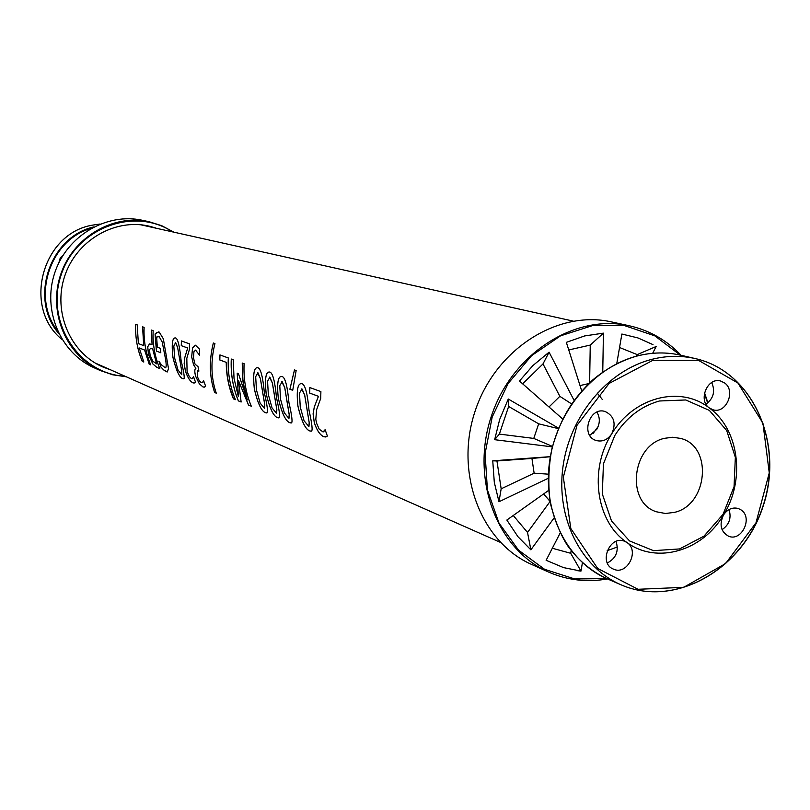 <?xml version="1.0" encoding="UTF-8"?>
<svg xmlns="http://www.w3.org/2000/svg" width="810" height="810" viewBox="0 0 810 810"><rect width="100%" height="100%" fill="white"/><g stroke="black" fill="none" stroke-linecap="round" stroke-linejoin="round"><path stroke-width="1.21" d="M589.619 382.755L590.247 345.09L603.43 333.143L602.751 372.043M602.275 399.411L597.233 393.032M581.712 390.916L566.352 342.346L584.688 335.927L603.43 333.143M636.417 356.167L637.227 354.608L656.161 346.488L652.658 353.302M619.549 347.5L637.227 354.608M652.992 344.635L637.936 337.932L621.878 334.034L616.764 363.66M707.677 403.086L704.396 393.427M680.228 355.094L654.774 335.836L624.753 325.681L592.474 325.62L560.55 335.826L531.623 355.62L508.153 383.464L492.186 417.059L485.089 453.57L487.428 489.908L498.95 523.017L518.572 550.192L544.583 569.308L574.766 578.968L606.68 578.583M519.473 381.034L562.727 419.043L519.473 381.034L532.818 365.634L549.079 352.168L542.994 363.933L522.865 383.575M574.087 400.403L549.079 352.168M558.556 428.176L508.275 399.036L499.689 419.418L494.657 439.688L552.349 446.877M550.243 456.668L492.753 460.819L494.302 482.365L498.98 501.755L548.198 478.305M548.623 490.394L506.847 520.04L517.954 536.696L530.874 549.828L554.081 517.934M560.186 532.97L546.132 560.277L563.527 567.607L580.972 571.101L582.41 562.737M590.247 345.09L568.752 349.95M588.749 383.586L580.021 385.57M611.378 321.884C557.341 309.663 495.021 349.626 475.014 411.44C454.43 473.07 480.867 542.214 531.613 564.438L548.319 571.941C567.172 580.233 586.906 582.562 607.51 578.937M707.94 402.864L704.528 392.809M681.109 355.296C666.66 340.129 649.377 330.288 629.269 325.762C574.614 313.399 511.505 354 491.184 416.765C470.296 479.338 496.986 549.474 548.309 571.941M542.994 363.933L559.852 396.333L549.241 406.752M559.852 396.333L571.698 403.987M552.572 446.472L533.77 438.423L499.375 434.099L494.657 439.688M508.275 399.036L508.629 406.468L499.375 434.099M508.629 406.468L538.66 423.822L533.77 438.423M538.66 423.822L558.363 428.632M548.421 474.174L534.124 473.182L501.167 488.815L498.98 501.755M492.753 460.819L496.945 460.971L501.167 488.815M496.945 460.971L531.937 458.44L534.124 473.182M531.937 458.44L550.233 456.739M550.041 501.542L527.523 532.443L530.874 549.828M513.256 515.494L527.523 532.443M543.682 493.908L550 501.339M571.182 550.567L570.706 553.281L580.972 571.101L577.327 570.655M552.319 548.249L570.706 553.281M607.196 550.648L617.402 546.993M616.046 541.414C619.053 551.023 616.147 558.212 607.338 562.98M589.771 435.405L596.798 429.29C600.088 423.326 600.139 417.606 596.929 412.128M711.686 382.522C715.463 391.2 713.569 398.429 706.026 404.22M722.054 529.679C729.263 524.678 731.592 517.965 729.03 509.561M598.185 426.475L593.173 433.401M709.307 407.957L713.053 409.789C726.145 414.072 736.158 390.764 724.596 382.938L720.566 381.014C707.505 377.025 697.774 400.282 709.307 407.957C739.165 429.381 745.585 479.986 723.462 515.049C727.481 509.176 732.432 506.999 738.325 508.508L741.18 509.996C753.108 517.772 741.707 541.769 728.686 536.281C720.809 531.846 719.067 524.769 723.462 515.049C702.553 550.992 656.93 564.54 627.031 542.568L624.723 541.323C609.748 534.59 598.104 563.476 613.504 569.146C627.142 575.718 639.87 550.658 627.031 542.568C596.241 522.146 588.576 469.901 611.692 433.917C607.601 439.84 602.458 442.037 596.271 440.529C580.071 436.134 589.336 406.083 605.202 411.531C614.183 415.996 616.339 423.458 611.692 433.917C633.531 396.981 680.39 385.074 709.307 407.957M659.441 400.99L685.756 399.968L709.357 410.407L726.722 430.576L735.348 457.336L734.052 486.688L723.067 514.309L703.991 536.139L679.6 548.937L653.467 550.658L629.532 540.918L611.52 521.012L602.306 493.928L603.44 463.857L614.78 435.527C626.191 417.646 641.085 406.134 659.441 400.99M664.534 438.311L672.715 437.248L680.683 438.423C712.911 446.148 707.991 504.751 674.639 512.335L665.445 513.5L656.535 511.809C625.603 502.676 631.729 445.277 664.534 438.311M142.297 361.382L142.276 361.392C137.325 349.697 135.128 337.345 135.695 324.324L137.224 324.881L138.368 343.561L143.714 345.637L142.57 326.815L144.119 327.382C143.542 340.554 145.76 353.059 150.751 364.875L149.212 364.216L144.625 350.072L139.269 347.966L143.815 362.019L142.297 361.382C137.366 349.707 135.169 337.375 135.715 324.375M143.734 345.627L142.59 326.825M143.815 362.019L142.276 361.392M139.269 347.966L144.625 350.072M149.212 364.216L144.595 350.082M150.751 364.875L149.192 364.227M181.774 374.666L181.815 371.456L177.653 347.591L175.335 342.458M175.648 342.519L173.826 346.072L174.646 358.04L178.018 369.998L181.673 374.696L181.794 371.466L177.633 347.591L175.648 342.519M183.88 378.756L182.908 378.665C179.547 377.754 176.226 370.646 172.945 357.362C171.517 344.26 172.307 337.77 175.294 337.922M182.888 378.685C179.526 377.764 176.205 370.656 172.925 357.372C171.487 344.027 172.317 337.547 175.405 337.922L175.81 338.023C177.947 339.025 179.709 346.528 181.096 360.521C184.022 372.752 184.893 378.847 183.698 378.817L182.888 378.685M184.862 357.281L187.697 348.017L181.268 345.647L181.41 340.929L189.469 343.855L189.358 349.697L186.816 358.324L187.08 371.415L189.256 376.468L191.413 378.645L192.851 378.219L193.529 376.68L195.483 382.057L194.208 383.039L193.013 382.877C190.228 381.611 187.687 377.642 185.409 370.98L184.184 363.437L184.862 357.281L187.718 348.017L181.298 345.647L181.389 340.919M194.613 382.887L193.033 382.867C190.208 381.621 187.667 377.652 185.379 370.99L184.164 363.447L184.842 357.281M192.304 378.665L193.448 376.65M198.885 371.101L197.478 370.788M204.808 386.998L203.026 386.977L199.3 383.707L195.625 376.204C194.461 371.638 194.542 369.026 195.878 368.368L193.529 364.672L191.686 356.795L192.547 347.966L195.473 345.212L199.584 349.242L199.574 355.155L195.504 350.112M193.529 364.672L191.656 356.805L192.577 347.966L195.321 345.202M202.338 382.735L203.543 380.7M199.473 355.104L195.605 350.112L193.924 351.753L193.509 357.888L195.007 364.115L198.025 366.647L198.885 371.122L197.63 370.767L197.265 376.407L199.341 380.872L201.406 382.705L202.905 382.3L203.634 380.73L205.598 386.147L204.333 387.17L203.006 386.988L199.28 383.717L195.595 376.215C194.44 371.648 194.522 369.036 195.848 368.378L193.509 364.672M216.25 393.144L214.68 392.496C209.425 377.095 208.99 360.602 213.354 343.005L214.933 343.551C210.549 361.199 210.995 377.733 216.26 393.164L214.65 392.506C209.405 377.106 208.96 360.602 213.334 342.994M235.386 399.634L233.472 398.844L229.281 386.319L227.205 375.82L226.263 362.364L219.824 359.984L219.956 354.932M219.804 359.984L219.935 354.922L228.309 357.959C227.61 372.641 229.969 386.542 235.396 399.664L233.452 398.864C228.683 387.362 226.273 375.202 226.243 362.364L219.804 359.984M241.127 402.013L238.383 400.889C232.946 387.717 230.577 373.774 231.285 359.043L233.25 359.751L234.029 378.371L238.282 396.232L237.219 373.177L238.423 373.633L247.283 399.887L244.448 389.711L242.453 376.518L242.251 363.052L244.104 363.7C243.375 378.655 245.764 392.82 251.272 406.185L248.538 405.03L238.484 380.589L241.127 402.013L238.413 400.879C232.986 387.727 230.617 373.805 231.306 359.093M238.302 396.222L237.239 373.187M251.272 406.185L248.508 405.051L238.464 380.589M247.283 399.887L243 381.834L242.231 363.022M276.635 413.232L276.848 409.738L272.393 382.998L269.447 377.126M269.902 377.207L267.563 381.095L268.323 394.48L272.049 407.896L276.483 413.282L276.817 409.749L272.363 382.998L269.922 377.207M279.065 417.808L277.698 417.697C273.547 416.512 269.71 408.493 266.176 393.63C264.667 379.07 265.741 371.871 269.365 372.013M277.668 417.707C273.527 416.522 269.679 408.503 266.146 393.64C264.637 378.766 265.771 371.567 269.538 372.033L270.094 372.165C272.909 373.44 275.035 381.925 276.463 397.619C279.582 411.166 280.361 417.93 278.802 417.899L277.668 417.707M308.964 426.374L309.238 422.79L304.702 395.067L301.522 388.942M302.029 389.033L299.498 393.032L300.237 406.893L304.074 420.795L308.792 426.425L309.207 422.81L304.671 395.077L302.059 389.033M311.516 431.123L309.997 430.991C305.562 429.705 301.533 421.372 297.918 405.982C296.399 390.936 297.564 383.494 301.421 383.636M309.967 431.011C305.532 429.725 301.502 421.382 297.888 405.982C296.359 390.602 297.604 383.16 301.624 383.656L302.241 383.798C305.299 385.175 307.557 394.004 309.005 410.275C312.174 424.268 312.913 431.254 311.212 431.224L309.997 430.991M326.632 436.651L323.787 436.701C320.021 435.031 316.862 430.323 314.3 422.577L313.116 413.88L314.341 406.853L318.472 396.323L309.703 393.083L309.876 387.585M323.565 431.821L325.175 429.806L327.361 436.053L325.671 436.985L323.757 436.712C319.99 435.041 316.832 430.343 314.27 422.597L313.095 413.88L314.31 406.853L318.441 396.323L309.673 393.083L309.845 387.575L320.892 391.594L320.709 398.409L316.639 409.637L315.809 419.266L316.599 423.235L319.191 429.148L323.058 431.973L325.043 429.756M292.724 390.298L289.909 389.245L294.496 369.957L296.146 370.534L292.724 390.309L289.879 389.245L294.465 369.947M288.998 418.264L289.241 414.74L284.755 387.615L281.718 381.642M282.194 381.733L279.784 385.661L280.533 399.229L284.3 412.827L288.846 418.314L289.21 414.75L284.725 387.615L282.224 381.733M291.478 422.901L290.061 422.779C285.798 421.565 281.89 413.414 278.316 398.358C276.807 383.616 277.911 376.316 281.637 376.468M290.031 422.8C285.778 421.575 281.86 413.434 278.296 398.358C276.777 383.302 277.951 376.002 281.819 376.478L282.396 376.62C285.302 377.926 287.469 386.542 288.917 402.459C292.056 416.178 292.815 423.033 291.205 423.002L290.061 422.779M264.607 408.341L264.799 404.889L260.385 378.503L257.519 372.732M257.945 372.813L255.677 376.66L256.456 389.863L260.132 403.086L264.465 408.392L264.769 404.899L260.354 378.513L257.975 372.802M266.996 412.857L265.68 412.746C261.64 411.601 257.863 403.694 254.36 389.033C252.872 374.666 253.894 367.548 257.448 367.689M265.66 412.766C261.62 411.612 257.843 403.704 254.33 389.043C252.831 374.372 253.925 367.254 257.61 367.71L258.147 367.831C260.861 369.076 262.936 377.43 264.374 392.911C267.462 406.296 268.252 412.978 266.743 412.948L265.66 412.766M165.564 367.75C166.647 366.94 166.333 362.455 164.622 354.304L162.202 341.972L159.175 336.666L156.644 337.021L157.312 347.166L160.137 348.249L160.815 352.775L156.421 351.054L155.095 334.014L158.446 331.918M167.64 371.83L166.202 371.719L163.509 369.805L160.937 367.021L158.881 361.189L161.575 364.966L165.402 367.801C166.647 367.254 166.384 362.758 164.602 354.304L162.182 341.972L159.155 336.666L158.001 336.474M163.509 369.805L160.917 367.031L158.912 361.209M155.095 334.014L156.927 332.424L159.236 332.09L163.336 338.823L168.49 368.55L167.376 371.922L163.488 369.826M156.421 351.054L155.064 334.014M160.815 352.775L156.391 351.054M156.603 363.852L152.695 348.999L150.508 348.361L149.465 349.869L150.093 355.155L152.655 361.078L156.603 363.852L152.675 348.999L150.346 348.381M151.571 330.085L152.037 344.635L151.541 330.075L153.141 330.662C152.553 343.997 154.781 356.643 159.823 368.601L156.816 367.345L152.786 363.862L148.513 354.648L147.734 346.72L149.475 343.936M159.823 368.601L156.796 367.355L152.766 363.872L148.483 354.648L147.703 346.731L149.688 343.916L152.037 344.635M95.124 362.991L500.418 542.386M573.227 321.114L140.616 224.765M151.996 227.124L147.136 225.717M100.936 366.11L105.685 367.851M155.459 227.904L148.858 226.081C114.473 218.153 76.16 240.691 64.628 276.362C52.731 311.911 70.166 352.796 102.536 366.839L108.935 369.289M172.226 231.64C133.66 206.368 75.917 228.298 61.064 275.187C45.168 321.742 78.6 373.673 124.639 376.235M125.712 376.711L112.691 374.787L100.237 370.514C66.238 355.529 47.992 312.478 60.507 275.025C72.657 237.452 112.904 213.627 149.151 221.748L161.737 225.706L173.36 231.893M100.237 370.514L94.102 367.76C60.365 352.897 42.252 310.21 54.665 273.102C66.703 235.872 106.606 212.271 142.58 220.32M63.058 255.221L60.274 257.884L58.877 262.734M652.658 360.409L609.079 383.464L577.034 425.27L563.335 477.242L570.817 528.495L597.669 568.458L638.057 589.285L683.67 587.341L725.598 563.547L755.983 522.804L769.267 472.888L762.919 423.134L737.9 382.988L698.665 360.44L652.658 360.409M652.01 359.306C666.792 355.61 681.271 355.387 695.456 358.617C752.662 371.466 784.293 443.131 762.959 506.169C742.689 569.551 674.679 608.421 621.027 584.79C580.932 567.618 555.974 518.187 562.93 467.036C569.713 415.874 607.642 370.433 652.01 359.306M607.227 578.816C567.446 561.816 542.639 512.922 549.474 462.338C556.146 411.753 593.689 366.849 637.662 355.873C652.333 352.218 666.711 352.006 680.795 355.225M91.064 228.379C50.017 239.871 31.205 297.037 57.399 330.662M92.512 225.139C42.009 233.351 22.265 307.901 62.117 339.562C22.245 307.891 41.978 233.351 92.502 225.139L100.146 224.016L92.512 225.139M93.727 226.942C49.42 236.864 28.937 299.113 58.695 333.406M611.428 321.894L629.329 325.772M695.466 358.617C752.774 371.507 784.444 443.202 763.121 506.209C742.861 569.582 674.791 608.462 621.037 584.8L607.156 578.785C591.857 571.627 578.907 560.915 568.296 546.659C561.573 536.979 555.64 522.764 550.496 504.012C547.854 485.585 548.38 466.925 552.055 448.041C562.049 414.072 574.118 398.085 592.312 380.305C606.174 368.601 621.27 360.45 637.581 355.863C652.253 352.218 666.64 351.996 680.734 355.215L695.466 358.617M149.192 221.748L142.621 220.33"/></g></svg>
